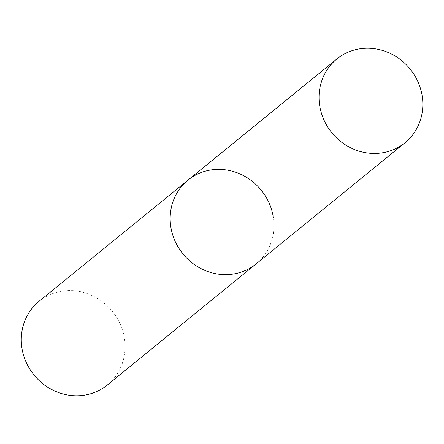 <?xml version="1.0" encoding="UTF-8"?>
<svg xmlns="http://www.w3.org/2000/svg" width="444" height="444" viewBox="0 0 444 444"><rect width="100%" height="100%" fill="white"/><g stroke="black" fill="none" stroke-linecap="round" stroke-linejoin="round"><path stroke-width="0.33" stroke-dasharray="2.22 1.67" d="M273.027 215.54A53.99 50.466 -129.1 0 1 256.138 263.886A53.99 50.466 50.9 0 0 268.725 202.159A53.99 50.466 50.9 0 0 212.288 169.791A53.99 50.466 50.9 0 0 187.978 180.131M39.089 301.293A53.99 50.466 -129.1 0 1 90.11 294.683A53.99 50.466 -129.1 0 1 124.142 336.702A53.99 50.466 -129.1 0 1 107.248 385.048"/><path stroke-width="0.67" d="M336.863 58.969A53.99 50.466 50.9 0 0 324.281 120.69A53.99 50.466 50.9 0 0 380.713 153.058A53.99 50.466 50.9 0 0 405.022 142.724A53.99 50.466 50.9 0 0 417.61 80.997A53.99 50.466 50.9 0 0 361.172 48.629A53.99 50.466 50.9 0 0 336.863 58.969L187.978 180.131A53.99 50.466 50.9 0 0 175.391 241.858A53.99 50.466 50.9 0 0 231.829 274.226A53.99 50.466 50.9 0 0 256.138 263.886A53.99 50.466 -129.1 0 1 205.117 270.496A53.99 50.466 -129.1 0 1 171.09 228.477A53.99 50.466 -129.1 0 1 187.978 180.131A53.99 50.466 -129.1 0 1 239 173.521A53.99 50.466 -129.1 0 1 273.027 215.54M405.022 142.724L107.248 385.048A53.99 50.466 -129.1 0 1 56.233 391.664A53.99 50.466 -129.1 0 1 22.2 349.644A53.99 50.466 -129.1 0 1 39.089 301.293L187.978 180.131"/></g></svg>
